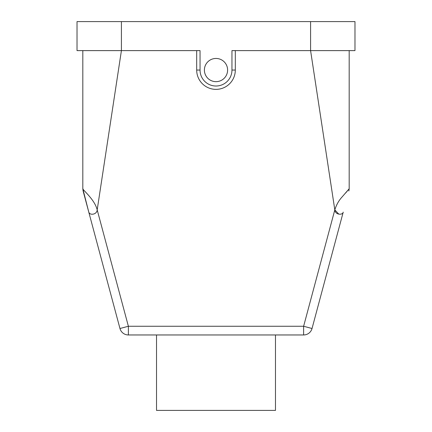 <?xml version="1.0" encoding="UTF-8"?>
<svg xmlns="http://www.w3.org/2000/svg" width="432" height="432" viewBox="0 0 432 432"><rect width="100%" height="100%" fill="white"/><g stroke="black" fill="none" stroke-linecap="round" stroke-linejoin="round"><path stroke-width="0.65" d="M227.605 70.054A11.605 11.605 0 0 1 216 81.659A11.605 11.605 0 0 1 204.395 70.054A11.605 11.605 0 0 1 216 58.45A11.605 11.605 0 0 1 227.605 70.054M77.02 21.6L77.02 50.614L77.02 21.6L354.98 21.6L354.98 50.614L231.957 50.614L231.957 70.054A15.957 15.957 0 0 1 216 86.011A15.957 15.957 0 0 1 200.043 70.054L200.043 50.614L121.414 50.614L97.189 209.876C96.919 214.672 89.84 215.627 88.781 212.134L82.82 188.741C82.609 189.886 94.748 199.53 97.189 209.876L128.374 326.257L128.374 334.962A8.705 8.705 0 0 1 119.966 328.509L83.117 190.993L82.82 188.741L82.82 50.614M156.519 334.962L156.519 410.4L275.481 410.4L275.481 334.962L303.626 334.962L128.374 334.962L275.481 334.962M119.966 328.509L128.374 326.257L303.626 326.257L312.034 328.509L343.219 212.134C342.911 215.217 335.178 215.152 334.811 209.876L338.769 214.11M348.883 190.993L349.18 188.741L348.883 190.993M348.916 189.146L345.562 193.077M312.034 328.509A8.705 8.705 0 0 1 303.626 334.962L303.626 326.257L334.811 209.876C336.415 204.741 338.899 200.372 342.257 196.765L349.18 188.741L349.18 50.614M83.084 189.146L82.82 188.741M235.31 50.614L235.31 70.054A19.31 19.31 0 0 1 216 89.365A19.31 19.31 0 0 1 196.69 70.054L196.69 50.614M334.811 209.876L310.586 50.614L310.586 21.6M121.414 21.6L121.414 50.614L77.02 50.614M196.69 70.054L200.043 70.054M231.957 70.054L235.31 70.054"/></g></svg>
